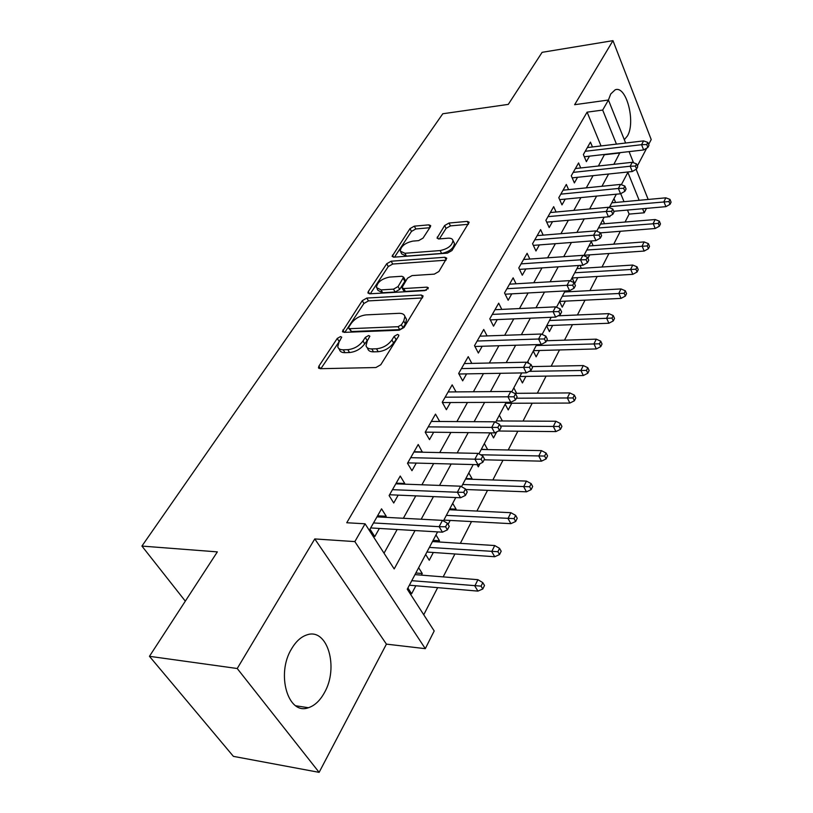 <?xml version="1.0" encoding="UTF-8"?>
<svg xmlns="http://www.w3.org/2000/svg" width="813" height="813" viewBox="0 0 813 813"><rect width="100%" height="100%" fill="white"/><g stroke="black" fill="none" stroke-linecap="round" stroke-linejoin="round"><path stroke-width="1.22" d="M340.535 336.552L337.263 338.421L318.909 366.114L318.462 367.73L320.159 368.706L375.901 367.537L380.799 364.722L398.583 336.186L398.848 335.149L397.527 334.428L394.173 336.348L391.896 339.976C388.055 345.139 382.933 348.076 376.51 348.787L371.826 348.929C368.543 348.95 366.602 347.883 366.023 345.708L367.303 340.83L369.874 336.196L368.624 335.505L365.311 337.395L363.005 340.972C359.133 346.074 354.072 348.96 347.822 349.661L343.269 349.803C340.149 349.824 338.31 348.797 337.751 346.734L339.102 341.806L341.724 337.202L340.535 336.552M340.241 340.078L320.85 368.696M397.577 337.802L393.563 342.913L391.896 339.976M368.513 338.94L364.691 343.869L363.005 340.972M624.303 139.694L627.412 135.984C635.949 122.092 626.254 84.918 615.126 89.847L610.715 93.993L608.429 100.019L625.634 143.017M291.582 648.804C275.851 673.997 288.076 715.592 308.401 707.727C314.641 705.684 319.956 700.715 324.336 692.828C339.163 667.595 327.426 627.412 306.887 634.902C301.044 636.792 295.942 641.427 291.582 648.804M430.382 226.807L430.697 225.638L428.908 224.845L414.325 226.156L410.006 228.616L392.1 256.369L393.838 257.182L447.424 253.138L451.947 250.556L469.172 222.234L467.272 221.39L449.02 223.036L444.63 225.536L437.038 238.107L438.878 238.951L447.943 238.199C450.819 238.026 452.495 238.798 452.973 240.516C452.231 245.506 447.953 248.859 440.138 250.567L404.904 253.28L400.22 251.095C400.982 246.166 405.209 242.833 412.872 241.105L418.634 240.628L423.034 238.118L430.382 226.807M601.031 145.934L587.108 112.153L602.677 110.06L608.439 100.019L574.639 104.704L612.972 40.65L542.119 52.327L508.277 104.389L442.78 113.759L141.919 546.072L185.323 601.142M149.45 656.315L237.223 668.51L319.123 772.35L233.402 756.364L149.45 656.315L217.345 551.885L141.919 546.072M319.123 772.35L386.419 644.13L314.773 538.928L237.223 668.51M314.773 538.928L354.854 541.6L365.067 523.796L394.193 568.948L415.036 530.564M587.108 112.153L346.745 522.749L365.067 523.796M366.826 298.056L362.283 300.658L342.456 331.45L344.163 332.375L399.244 330.21L404.02 327.476L423.136 295.983L421.246 295.007L366.826 298.056L368.441 300.901L363.899 303.493L344.844 332.344M368.289 291.582L386.734 263.737L391.165 261.217L444.843 257.264L446.744 258.168L438.888 271.512L434.294 274.133L412.049 275.597L407.496 278.198L401.947 287.629L403.766 288.544L427.049 287.152L428.38 287.822L424.894 290.607L369.63 293.818L367.913 292.954L368.289 291.582L369.559 293.828M648.642 144.47L651.213 139.562L612.972 40.65M609.445 216.238L609.699 216.837L610.268 215.77M600.797 233.788L601.325 232.782M587.901 258.321L589.72 254.855M572.078 277.822L574.669 283.513L577.758 277.629M559.568 301.46L562.23 307.172L565.401 301.135M546.641 325.871L549.395 331.602L552.647 325.413M533.287 351.104L536.133 356.856L539.466 350.494M519.477 377.191L522.413 382.953L525.848 376.419M505.188 404.183L508.227 409.955L511.753 403.238M490.798 432.851L493.532 437.912L496.692 431.896M487.394 449.599L481.337 449.254M477.099 464.67L478.318 466.855L479.985 463.695M471.804 479.274L472.089 478.725L465.839 478.522M466.123 490.076L466.408 489.538M455.626 510.036L456.093 509.162L449.782 508.867M448.095 524.385L450.168 520.432M438.847 541.966L439.498 540.736L433.126 540.34M425.646 554.466L429.244 560.259L433.329 552.484M385.647 517.332L386.236 516.275L381.551 508.836L369.986 529.141L374.783 536.58L379.366 528.45M404.376 484.142L404.752 483.481L400.24 476.042L389.112 495.564L393.726 503.003L398.177 495.127M422.394 452.211L418.207 444.498L407.506 463.278L411.957 470.707L416.256 463.085M439.681 421.49L435.504 414.122L425.199 432.211L429.498 439.63L433.675 432.231M456.032 391.907L452.17 384.864L442.242 402.293L446.388 409.701L450.443 402.516M471.814 363.401L468.237 356.663L458.664 373.462L462.668 380.85L466.601 373.878M487.058 335.911L483.735 329.458L474.507 345.667L478.369 353.035L482.19 346.257M501.794 309.397L498.694 303.188L489.782 318.838L493.521 326.186L497.241 319.59M516.042 283.788L513.145 277.822L504.538 292.934L508.155 300.261L511.773 293.849M529.822 259.052L527.109 253.31L518.785 267.914L522.292 275.211L525.818 268.961M543.165 235.14L540.615 229.601L532.566 243.727L535.96 250.983L539.395 244.906M556.082 212.01L553.683 206.665L545.889 220.333L549.182 227.559L552.525 221.634M568.592 189.622L566.326 184.46L558.795 197.691L561.986 204.886L565.238 199.114M580.716 167.945L578.582 162.956L571.275 175.771L574.374 182.925L577.555 177.295M384.031 553.196L397.151 529.507M403.36 518.277L415.768 495.869M421.906 484.782L433.675 463.532M439.742 452.577L450.9 432.425M456.896 421.591L467.485 402.455M473.41 391.754L483.471 373.594M489.324 363.015L498.887 345.749M504.67 335.302L513.755 318.889M519.477 308.554L528.115 292.954M533.765 282.741L541.986 267.904M547.576 257.812L555.391 243.687M560.919 233.707L568.358 220.272M573.815 210.404L580.909 197.6M586.305 187.844L593.053 175.659M598.398 166.015L604.537 154.429M592.464 146.95L590.451 142.112L583.378 154.541L586.376 161.655L589.486 156.157M423.746 614.77L437.658 587.647M443.166 576.884L454.914 553.978M460.361 543.348L471.52 521.57M476.906 511.062L487.526 490.341M492.851 479.965L502.962 460.239M508.216 449.996L517.84 431.205M523.033 421.073L532.21 403.177M537.342 393.167L546.092 376.104M551.163 366.216L559.496 349.946M564.517 340.159L572.464 324.641M577.423 314.977L585.014 300.17M589.913 290.607L597.169 276.471M602.006 267.02L608.927 253.514M613.724 244.174L620.329 231.278M625.065 222.04L629.13 214.104L627.463 210.059M624.018 201.695L620.726 193.697M407.902 587.992L411.622 593.785L415.839 585.756M421.429 575.126L422.272 573.511L418.634 567.718M439.498 540.736L435.981 534.944M456.093 509.162L452.689 503.369M472.089 478.725L468.806 472.932M487.515 449.365L484.345 443.573M502.383 420.971L499.334 415.24M516.631 393.329L513.826 387.872M528.806 363.411L527.82 361.429M569.202 291.725L568.765 290.759M581.336 268.341L580.025 265.414M584.71 256.085L584.191 254.926M593.104 245.699L591.285 241.532M604.516 223.748L602.809 219.754M615.593 202.467L613.998 198.626M637.362 165.954L646.711 148.139M646.447 208.382L644.231 212.793L642.575 208.717M629.13 214.104L644.231 212.793M437.587 531.895L407.262 589.201L434.193 630.959L425.301 648.662L354.854 541.6M386.419 644.13L425.301 648.662M629.069 151.625L633.53 162.773M636.122 169.277L648.185 199.459M613.866 164.317L619.913 152.671M616.447 144.104L602.677 110.06M421.185 519.233L433.461 496.621M439.538 485.422L451.174 463.989M457.18 452.932L468.217 432.607M474.142 421.683L484.609 402.405M490.473 391.612L500.412 373.299M506.194 362.639L515.635 345.251M521.357 334.712L530.33 318.188M535.98 307.781L544.507 292.07M550.096 281.786L558.206 266.847M563.724 256.684L571.437 242.467M576.884 232.427L584.232 218.9M589.618 208.971L596.61 196.096M601.935 186.279L608.591 174.023M639.17 200.293L627.88 172.386L621.345 184.724M616.335 194.195L609.242 207.589M604.171 217.173L596.732 231.238M591.6 240.933L583.785 255.699M578.592 265.516L570.38 281.013M565.126 290.952L556.499 307.243M551.173 317.304L542.108 334.428M536.722 344.61L527.19 362.628M521.733 372.933L511.702 391.886M506.174 402.323L495.615 422.282M490.015 432.851L478.898 453.867M473.227 464.569L461.499 486.723M455.768 497.556L443.4 520.92M604.648 154.714L620.034 152.956M422.272 573.511L415.839 573.002M386.236 516.275L377.578 515.818M404.752 483.481L396.175 483.166M422.557 451.926L414.071 451.743M338.858 348.584L339.458 349.59C340.017 351.663 341.856 352.69 344.976 352.669L343.269 349.803M364.691 343.869C360.83 348.96 355.779 351.856 349.529 352.537L344.976 352.669M367.12 347.598L367.72 348.604C368.299 350.789 370.24 351.866 373.513 351.846L371.826 348.929M393.563 342.913C389.732 348.076 384.61 351.013 378.197 351.714L373.513 351.846M422.414 297.954L368.441 300.901M348.868 326.999L348.584 328.035L349.783 328.686L398.065 326.704L401.398 324.794L403.746 321.054L404.904 316.481C404.305 314.285 402.313 313.229 398.939 313.32L366.094 314.885C359.996 315.637 355.057 318.452 351.277 323.34L348.868 326.999M348.807 328.422L351.46 331.541L349.783 328.686M405.555 317.659L406.52 319.397L405.372 323.981L403.035 327.73L399.711 329.631L351.46 331.541M370.301 293.778L388.279 266.552L386.734 263.737M445.941 260.19L392.709 264.032L388.279 266.552M402.211 288.117L403.522 290.505L405.341 291.42L426.398 290.19M389.457 277.091C381.551 278.808 377.202 282.304 376.419 287.558L381.073 289.895L393.512 289.154L398.085 286.542L403.644 277.152L401.846 276.268L389.457 277.091M377.13 288.849L378.004 290.404L382.659 292.741L381.073 289.895M404.935 279.55L404.844 281.339L399.661 289.418L395.098 292.019L382.659 292.741M400.829 252.233L401.734 253.91L406.419 256.115L404.904 253.28M453.867 242.274L454.437 243.402C453.705 248.402 449.437 251.756 441.622 253.453L406.419 256.115M468.308 224.307L450.463 225.892L446.083 228.382L439.376 238.91M429.782 227.721L415.799 228.961L411.48 231.41L394.498 257.132M482.79 588.988L484.497 585.482L482.79 582.626L481.083 586.132L482.79 588.988L477.912 591.112L474.822 585.98L477.922 579.689L414.986 574.608M481.083 586.132L411.764 580.685M477.912 591.112L409.376 585.208M477.922 579.689L482.79 582.626M370.677 527.932L442.445 532.18L439.122 526.672L373.513 522.952M445.575 526.773L447.414 529.842L449.254 526.336L447.424 523.267L445.575 526.773L439.122 526.672L442.455 520.371L376.978 516.865M442.445 532.18L447.414 529.842M447.424 523.267L442.455 520.371M499.538 554.578L501.184 551.214L499.538 548.348L497.891 551.712L499.538 554.578L494.721 556.732L491.743 551.6L494.721 545.543L432.475 541.56M497.891 551.712L429.376 547.413M494.721 556.732L426.937 552.037M494.721 545.543L499.538 548.348M515.655 521.479L517.231 518.237L515.645 515.371L514.06 518.613L515.655 521.479L510.889 523.663L508.023 518.521L510.879 512.698L449.325 509.731M514.06 518.613L446.337 515.381M510.889 523.663L443.837 520.086M510.879 512.698L515.645 515.371M531.163 489.619L532.678 486.489L531.153 483.633L529.629 486.753L531.163 489.619L526.458 491.824L523.684 486.682L526.448 481.083L465.554 479.06M529.629 486.753L462.678 484.497M526.458 491.824L465.798 489.517M526.448 481.083L531.153 483.633M546.102 458.918L547.566 455.91L546.092 453.054L544.619 456.063L546.102 458.918L541.458 461.154L538.775 456.022L541.438 450.615L481.215 449.477M544.619 456.063L480.574 454.772M541.458 461.154L484.131 459.802M541.438 450.615L546.092 453.054M389.569 494.761L460.565 497.759L457.363 492.241L392.466 489.68M463.705 492.322L465.473 495.391L467.241 492.017L465.483 488.948L463.705 492.322L457.363 492.241L460.575 486.194L395.799 483.826M460.565 497.759L465.473 495.391M465.483 488.948L460.575 486.194M407.75 462.861L477.973 464.69L474.894 459.182L410.697 457.668M481.123 459.223L482.82 462.292L484.518 459.06L482.82 455.991L481.123 459.223L474.894 459.182L477.973 453.369L413.908 452.038M477.973 464.69L482.82 462.292M482.82 455.991L477.973 453.369M425.24 432.14L494.7 432.902L491.743 427.394L428.248 426.866M497.861 427.414L499.497 430.484L501.133 427.364L499.497 424.305L497.861 427.414L491.743 427.394L494.7 421.805L431.337 421.439M494.7 432.902L499.497 430.484M499.497 424.305L494.7 421.805M442.384 402.547L510.808 402.313L507.942 396.815L445.148 397.201M513.968 396.815L515.544 399.874L517.119 396.876L515.544 393.817L513.968 396.815L507.942 396.815L510.798 391.439L448.126 391.968M510.808 402.313L515.544 399.874M515.544 393.817L510.798 391.439M560.503 429.335L561.915 426.429L560.492 423.573L559.07 426.479L560.503 429.335L555.909 431.591L553.328 426.459L555.889 421.246L496.326 420.931M559.07 426.479L500.432 426.053M555.909 431.591L498.44 431.012M555.889 421.246L560.492 423.573M458.959 374.01L526.306 372.852L523.552 367.374L461.438 368.604M529.466 367.354L530.991 370.403L532.505 367.517L530.991 364.468L529.466 367.354L523.552 367.374L526.296 362.192L464.304 363.563M526.306 372.852L530.991 370.403M530.991 364.468L526.296 362.192M574.395 400.789L575.756 397.994L574.385 395.138L573.013 397.943L574.395 400.789L569.852 403.065L567.352 397.943L569.832 392.923L514.599 393.34M573.013 397.943L516.418 398.218M569.852 403.065L505.676 403.258M569.832 392.923L574.385 395.138M474.924 346.47L541.245 344.478L538.582 339.011L477.15 341.023M544.405 338.97L545.879 342.009L547.342 339.224L545.869 336.186L544.405 338.97L538.582 339.011L541.234 334.021L479.914 336.165M541.245 344.478L545.879 342.009M545.869 336.186L541.234 334.021M587.809 373.238L589.12 370.545L587.789 367.7L586.468 370.403L587.809 373.238L583.317 375.535L580.899 370.423L583.287 365.565L532.048 366.592M586.468 370.403L529.192 371.348M583.317 375.535L519.832 376.51M583.287 365.565L587.789 367.7M490.32 319.885L555.655 317.111L553.074 311.674L492.312 314.407M558.805 311.603L560.228 314.631L561.641 311.948L560.218 308.92L558.805 311.603L553.074 311.674L555.625 306.857L494.985 309.712M555.655 317.111L560.228 314.631M560.218 308.92L555.625 306.857M600.756 346.633L602.027 344.021L600.736 341.186L599.466 343.797L600.756 346.633L596.315 348.94L593.978 343.838L596.285 339.153L546.549 340.738M599.466 343.797L536.224 345.555M596.315 348.94L533.521 350.657M596.285 339.153L600.736 341.186M505.158 294.204L569.547 290.708L567.057 285.292L506.946 288.706M572.698 285.211L574.069 288.229L575.431 285.637L574.059 282.619L572.698 285.211L567.057 285.292L569.517 280.648L509.527 284.174M569.547 290.708L574.069 288.229M574.059 282.619L569.517 280.648M613.276 320.922L614.506 318.401L613.246 315.576L612.016 318.096L613.276 320.922L608.886 323.239L606.62 318.157L608.846 313.625L558.064 315.81M612.016 318.096L549.486 320.495M608.886 323.239L546.763 325.637M608.846 313.625L613.246 315.576M519.487 269.377L582.962 265.221L580.553 259.825L521.092 263.869M586.102 259.723L587.433 262.731L588.744 260.231L587.423 257.223L586.102 259.723L580.553 259.825L582.931 255.343L523.592 259.489M582.962 265.221L587.433 262.731M587.423 257.223L582.931 255.343M625.38 296.064L626.559 293.625L625.349 290.8L624.16 293.249L625.38 296.064L621.041 298.381L618.835 293.32L621 288.94L564.588 291.969M624.16 293.249L562.322 296.247M621.041 298.381L559.578 301.43M621 288.94L625.349 290.8M533.338 245.374L595.929 240.607L593.592 235.231L534.771 239.855M599.059 235.109L600.35 238.107L601.61 235.689L600.329 232.701L599.059 235.109L593.592 235.231L595.888 230.892L537.19 235.618M595.929 240.607L600.35 238.107M600.329 232.701L595.888 230.892M637.087 272.009L638.235 269.642L637.057 266.837L635.908 269.205L637.087 272.009L632.799 274.337L630.664 269.296L632.748 265.048L576.945 268.625M635.908 269.205L574.75 272.772M632.799 274.337L572.139 277.965M632.748 265.048L637.057 266.837M546.712 222.142L608.449 216.807L606.193 211.461L548.003 216.634M611.569 211.329L612.819 214.307L614.049 211.969L612.799 208.992L611.569 211.329L606.193 211.461L608.409 207.264L550.34 212.528M608.449 216.807L612.819 214.307M612.799 208.992L608.409 207.264M648.418 248.727L649.526 246.441L648.388 243.646L647.27 245.933L648.418 248.727L644.181 251.054L642.107 246.034L644.13 241.928L588.917 246.004M647.27 245.933L586.783 250.028M644.181 251.054L584.334 255.241M644.13 241.928L648.388 243.646M559.659 199.642L620.563 193.789L618.378 188.474L560.807 194.144M623.673 188.321L624.892 191.289L626.071 189.023L624.862 186.065L623.673 188.321L618.378 188.474L620.522 184.419L563.074 190.181M620.563 193.789L624.892 191.289M624.862 186.065L620.522 184.419M659.394 226.177L660.471 223.951L659.363 221.177L658.286 223.392L659.394 226.177L655.197 228.504L653.195 223.504L655.146 219.53L600.522 224.083M658.286 223.392L598.459 227.975M655.197 228.504L600.39 232.864M655.146 219.53L659.363 221.177M572.179 177.864L632.29 171.523L630.166 166.228L573.216 172.376M635.39 166.065L636.559 169.013L637.707 166.828L636.538 163.88L635.39 166.065L630.166 166.228L632.25 162.305L575.401 168.535M632.29 171.523L636.559 169.013M636.538 163.88L632.25 162.305M670.034 204.317L671.081 202.173L670.003 199.409L668.947 201.553L670.034 204.317L665.888 206.654L663.936 201.685L665.827 197.823L611.772 202.823M668.947 201.553L609.77 206.604M665.888 206.654L613.754 211.278M665.827 197.823L670.003 199.409M584.313 156.746L643.642 149.958L641.579 144.694L585.228 151.279M646.721 144.521L647.87 147.458L648.977 145.334L647.839 142.407L646.721 144.521L641.579 144.694L643.591 140.893L587.352 147.56M643.642 149.958L647.87 147.458M647.839 142.407L643.591 140.893M338.96 341.267L337.263 338.421M395.829 339.285L394.173 336.348M366.988 340.291L365.311 337.395M349.529 352.537L347.822 349.661M378.197 351.714L376.51 348.787M320.505 368.706L318.909 366.114M422.638 297.599L421.246 295.007M344.295 332.365L342.873 329.956M363.899 303.493L362.283 300.658M399.711 329.631L398.065 326.704M403.035 327.73L401.398 324.794M405.372 323.981L403.746 321.054M392.709 264.032L391.165 261.217M446.164 259.835L444.843 257.264M405.341 291.42L403.766 288.544M428.014 288.95L427.049 287.152M395.098 292.019L393.512 289.154M399.661 289.418L398.085 286.542M404.844 281.339L403.289 278.473M441.622 253.453L440.138 250.567M438.4 238.961L437.353 236.918M446.083 228.382L444.63 225.536M450.463 225.892L449.02 223.036M468.532 223.941L467.272 221.39M393.583 257.193L392.455 255.109M411.48 231.41L410.006 228.616M415.799 228.961L414.325 226.156M430.128 227.203L428.908 224.845M308.401 707.727L295.698 705.765M318.838 368.35L318.462 367.73M342.781 331.999L342.456 331.45M406.52 319.397L404.904 316.481M405.199 280.018L403.644 277.152M454.437 243.402L452.973 240.516"/></g></svg>
